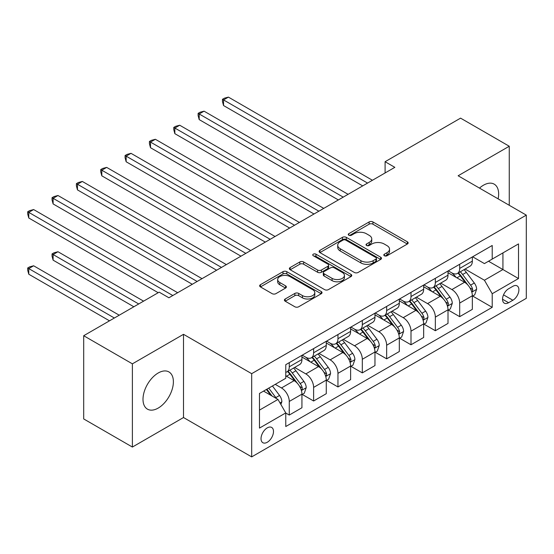 <?xml version="1.0" encoding="UTF-8"?>
<svg xmlns="http://www.w3.org/2000/svg" width="554" height="554" viewBox="0 0 554 554"><rect width="100%" height="100%" fill="white"/><g stroke="black" fill="none" stroke-linecap="round" stroke-linejoin="round"><path stroke-width="0.83" d="M384.372 255.754A1.891 1.094 0 0 0 387.045 255.754L407.356 244.023A2.701 1.558 0 0 0 408.153 242.922A2.701 1.558 0 0 0 407.356 241.814L372.946 221.946A2.701 1.558 0 0 0 369.123 221.946L348.812 233.677A1.891 1.094 0 0 0 348.258 234.446A1.891 1.094 0 0 0 348.812 235.221A1.891 1.094 0 0 0 351.485 235.221L354.117 233.705A8.649 4.993 0 0 1 366.353 233.705L369.22 235.36A8.649 4.993 0 0 1 371.755 238.892A8.649 4.993 0 0 1 369.22 242.423L366.589 243.94A1.891 1.094 0 0 0 366.035 244.716A1.891 1.094 0 0 0 366.589 245.484A1.891 1.094 0 0 0 369.269 245.484L371.893 243.968A8.649 4.993 0 0 1 384.13 243.968L386.997 245.623A8.649 4.993 0 0 1 389.531 249.155A8.649 4.993 0 0 1 386.997 252.686L384.372 254.203A1.891 1.094 0 0 0 383.818 254.978A1.891 1.094 0 0 0 384.372 255.754L384.372 254.203M158.195 408.083A21.481 12.403 120 0 0 172.232 389.15A21.481 12.403 120 0 0 168.935 371.935A21.481 12.403 120 0 0 158.195 373.001A21.481 12.403 120 0 0 144.158 391.934A21.481 12.403 120 0 0 147.454 409.15A21.481 12.403 120 0 0 158.195 408.083M498.122 198.858A21.481 12.403 120 0 0 494.196 184.15A21.481 12.403 120 0 0 483.455 185.216A21.481 12.403 120 0 0 479.494 188.104M267.263 442.272A8.816 5.09 120 0 0 273.018 434.502A8.816 5.09 120 0 0 271.668 427.439A8.816 5.09 120 0 0 267.263 427.875A8.816 5.09 120 0 0 261.502 435.645A8.816 5.09 120 0 0 262.852 442.708A8.816 5.09 120 0 0 267.263 442.272M285.199 298.994A2.701 1.558 0 0 0 284.41 300.095A2.701 1.558 0 0 0 285.199 301.196L294.853 306.771A2.701 1.558 0 0 0 298.675 306.771L321.237 293.745A2.701 1.558 0 0 0 322.026 292.644A2.701 1.558 0 0 0 321.237 291.543L286.827 271.675A2.701 1.558 0 0 0 282.997 271.675L260.442 284.694A2.701 1.558 0 0 0 259.646 285.802A2.701 1.558 0 0 0 260.442 286.903L272.104 293.641A2.701 1.558 0 0 0 275.927 293.641L285.58 288.066A2.701 1.558 0 0 0 286.37 286.958A2.701 1.558 0 0 0 285.58 285.857L279.798 282.519A7.23 4.176 0 0 1 277.679 279.562A7.23 4.176 0 0 1 282.145 275.705A7.23 4.176 0 0 1 290.026 276.612L312.678 289.694A7.23 4.176 0 0 1 314.797 292.644A7.23 4.176 0 0 1 310.337 296.501A7.23 4.176 0 0 1 302.449 295.594L298.675 293.419A2.701 1.558 0 0 0 294.853 293.419L285.199 298.994L285.199 301.196M183.512 334.318L132.385 363.839L83.696 335.724L83.696 418.935L132.385 447.05L183.512 417.529L251.682 456.891L251.682 373.673L183.512 334.318L183.512 417.529M509.258 205.285L509.258 146.249L458.13 175.77L526.3 215.125L251.682 373.673M509.258 146.249L460.568 118.141L385.092 161.713L385.092 172.959M83.696 335.724L159.164 292.152L168.908 297.775L394.836 167.336L385.092 161.713M354.311 272.443A2.701 1.558 0 0 0 358.133 272.443L380.688 259.424A2.701 1.558 0 0 0 381.484 258.316A2.701 1.558 0 0 0 380.688 257.215L346.278 237.347A2.701 1.558 0 0 0 342.455 237.347L319.893 250.373A2.701 1.558 0 0 0 319.104 251.474A2.701 1.558 0 0 0 319.893 252.576L354.311 272.443M314.056 256.163A1.891 1.094 0 0 1 315.981 256.426L315.981 254.175L350.966 274.375A2.701 1.558 0 0 1 351.755 275.483A2.701 1.558 0 0 1 350.966 276.584L328.404 289.61A2.701 1.558 0 0 1 324.582 289.61L290.171 269.743L290.171 267.534A2.701 1.558 0 0 0 289.375 268.635A2.701 1.558 0 0 0 290.171 269.743M290.171 267.534L299.825 261.959A2.701 1.558 0 0 1 303.647 261.959L317.601 270.02A2.701 1.558 0 0 0 321.424 270.02L327.829 266.322A2.701 1.558 0 0 0 328.619 265.214A2.701 1.558 0 0 0 327.829 264.113L313.301 255.726A1.891 1.094 0 0 1 312.747 254.951A1.891 1.094 0 0 1 313.917 253.94A1.891 1.094 0 0 1 315.981 254.175M512.859 286.307L508.579 288.779A8.539 4.931 120 0 0 502.997 296.3A8.539 4.931 120 0 0 504.306 303.149A8.539 4.931 120 0 0 508.579 302.719L512.859 300.247A8.539 4.931 120 0 0 518.44 292.727A8.539 4.931 120 0 0 517.131 285.885A8.539 4.931 120 0 0 512.859 286.307M251.682 456.891L526.3 298.336L526.3 215.125M472.645 256.786L484.425 263.593L492.215 259.092L492.215 245.484L285.767 364.677L285.767 378.285L259.473 393.465L259.473 428.104L285.767 412.917L285.767 426.525L492.215 307.332L492.215 293.724L484.425 280.234L465.062 269.05M492.215 259.092L518.509 243.912L518.509 278.544L492.215 293.724M132.385 363.839L132.385 447.05M488.517 261.232L502.928 269.549L502.928 252.908L518.509 243.912M484.425 280.234L502.928 269.549L518.509 278.544M259.473 410.112L277.976 399.427L263.559 391.103M285.767 413.035L289.271 415.057L289.271 401.449A11.018 6.364 -120 0 0 281.48 387.959L275.248 384.358M289.271 415.057L301.93 407.751L301.93 394.143A11.018 6.364 -120 0 0 294.139 380.646L285.767 375.813M302.221 394.42L313.619 400.999L313.619 387.398A11.018 6.364 -120 0 0 305.829 373.902L294.638 367.441M313.619 400.999L326.278 393.693L326.278 380.086A11.018 6.364 -120 0 0 318.488 366.589L301.93 357.032M326.569 380.369L337.961 386.948L337.961 373.341A11.018 6.364 -120 0 0 330.17 359.844L318.986 353.39M337.961 386.948L350.62 379.635L350.62 366.028A11.018 6.364 -120 0 0 342.829 352.538L326.278 342.981M350.911 366.312L362.309 372.89L362.309 359.283A11.018 6.364 -120 0 0 354.518 345.786L343.328 339.332M362.309 372.89L374.968 365.578L374.968 351.977A11.018 6.364 -120 0 0 367.177 338.48L350.62 328.924M375.259 352.254L386.65 358.833L386.65 345.225A11.018 6.364 -120 0 0 378.86 331.735L367.676 325.274M386.65 358.833L399.316 351.527L399.316 337.919A11.018 6.364 -120 0 0 391.526 324.422L374.968 314.866M399.607 338.196L410.999 344.775L410.999 331.174A11.018 6.364 -120 0 0 403.208 317.677L392.024 311.216M410.999 344.775L423.658 337.469L423.658 323.861A11.018 6.364 -120 0 0 415.867 310.372L399.316 300.808M423.949 324.145L435.347 330.724L435.347 317.117A11.018 6.364 -120 0 0 427.556 303.62L416.366 297.166M435.347 330.724L448.006 323.411L448.006 309.804A11.018 6.364 -120 0 0 440.215 296.314L423.658 286.757M448.297 310.088L459.688 316.666L459.688 303.059A11.018 6.364 -120 0 0 451.898 289.569L440.714 283.108M459.688 316.666L472.347 309.354L472.347 295.753A11.018 6.364 -120 0 0 464.557 282.256L448.006 272.7M448.297 270.844L451.898 272.921A11.018 6.364 -120 0 0 457.41 273.468A11.018 6.364 -120 0 0 459.688 268.427L459.688 264.265M423.949 284.901L427.556 286.979A11.018 6.364 -120 0 0 433.062 287.526A11.018 6.364 -120 0 0 435.347 282.485L435.347 278.323M399.607 298.952L403.208 301.037A11.018 6.364 -120 0 0 408.714 301.584A11.018 6.364 -120 0 0 410.999 296.535L410.999 292.373M375.259 313.01L378.86 315.094A11.018 6.364 -120 0 0 384.372 315.635A11.018 6.364 -120 0 0 386.65 310.593L386.65 306.431M350.911 327.068L354.518 329.145A11.018 6.364 -120 0 0 360.024 329.692A11.018 6.364 -120 0 0 362.309 324.651L362.309 320.489M326.569 341.126L330.17 343.203A11.018 6.364 -120 0 0 335.682 343.75A11.018 6.364 -120 0 0 337.961 338.702L337.961 334.547M302.221 355.176L305.829 357.261A11.018 6.364 -120 0 0 311.334 357.808A11.018 6.364 -120 0 0 313.619 352.76L313.619 348.598M472.645 296.03L492.215 307.332M457.41 273.468L470.069 266.162A11.018 6.364 -120 0 0 472.347 261.114L472.347 256.959M433.062 287.526L445.721 280.213A11.018 6.364 -120 0 0 448.006 275.172L448.006 271.01M408.714 301.584L421.379 294.271A11.018 6.364 -120 0 0 423.658 289.23L423.658 285.068M384.372 315.635L397.031 308.329A11.018 6.364 -120 0 0 399.316 303.287L399.316 299.125M360.024 329.692L372.683 322.386A11.018 6.364 -120 0 0 374.968 317.338L374.968 313.176M335.682 343.75L348.341 336.437A11.018 6.364 -120 0 0 350.62 331.396L350.62 327.234M311.334 357.808L323.993 350.495A11.018 6.364 -120 0 0 326.278 345.454L326.278 341.292M285.767 372.309A11.018 6.364 -120 0 0 286.986 371.859L299.645 364.553A11.018 6.364 -120 0 0 301.93 359.504L301.93 355.349M286.986 371.859A11.018 6.364 -120 0 0 289.271 366.817L289.271 362.655M277.976 399.427L285.767 412.917M385.127 256.017L386.997 254.937A8.649 4.993 0 0 0 389.531 251.405L389.531 249.155M371.755 238.892L371.755 241.142A8.649 4.993 0 0 1 369.22 244.674L367.35 245.754M407.322 244.044L372.946 224.197A2.701 1.558 0 0 0 369.123 224.197L349.567 235.492M380.653 259.445L346.278 239.598A2.701 1.558 0 0 0 342.455 239.598L319.935 252.596M375.91 259.092A1.891 1.094 0 0 0 376.464 258.316A1.891 1.094 0 0 0 375.91 257.548L345.703 240.104A1.891 1.094 0 0 0 343.03 240.104L340.26 241.703A8.649 4.993 0 0 0 337.725 245.235A8.649 4.993 0 0 0 340.26 248.767L360.903 260.692A8.649 4.993 0 0 0 373.14 260.692L375.91 259.092L375.91 261.343A1.891 1.094 0 0 0 376.464 260.567L376.464 258.316M337.725 245.235L337.725 247.486A8.649 4.993 0 0 0 340.26 251.017L340.26 248.767M375.91 261.343L373.14 262.942A8.649 4.993 0 0 1 360.903 262.942L340.26 251.017M290.206 269.763L299.825 264.21L299.825 261.959M328.619 265.214L328.619 267.464A2.701 1.558 0 0 1 327.829 268.565L321.424 272.263A2.701 1.558 0 0 1 317.601 272.263L303.647 264.21A2.701 1.558 0 0 0 299.825 264.21M315.981 256.426L350.924 276.605M332.081 278.378A7.23 4.176 0 0 0 339.969 279.285A7.23 4.176 0 0 0 344.429 275.428A7.23 4.176 0 0 0 342.31 272.471L334.332 267.866A2.701 1.558 0 0 0 330.509 267.866L324.104 271.564A2.701 1.558 0 0 0 323.307 272.665A2.701 1.558 0 0 0 324.104 273.773L332.081 278.378L332.081 280.629A7.23 4.176 0 0 0 339.969 281.529A7.23 4.176 0 0 0 344.429 277.672L344.429 275.428M323.307 272.665L323.307 274.916A2.701 1.558 0 0 0 324.104 276.017L324.104 273.773M332.081 280.629L324.104 276.017M314.797 292.644L314.797 294.894A7.23 4.176 0 0 1 310.337 298.751A7.23 4.176 0 0 1 302.449 297.844L298.675 295.663A2.701 1.558 0 0 0 294.853 295.663L285.234 301.217M277.679 279.562L277.679 281.813A7.23 4.176 0 0 0 279.798 284.763L279.798 282.519M285.545 288.087L279.798 284.763M321.202 293.765L286.827 273.918A2.701 1.558 0 0 0 282.997 273.918L260.477 286.924M472.347 296.203L474.688 294.853L476.634 289.23A7.299 4.217 -120 0 0 474.307 283.011L466.343 272.388A21.073 12.167 -120 0 0 464.044 269.639M456.136 277.395A21.073 12.167 -120 0 0 451.822 272.88M471.683 291.729L472.534 290.815L472.694 289.541A7.299 4.217 -120 0 0 470.602 285.151L462.645 274.528A21.073 12.167 -120 0 0 460.346 271.772M458.387 272.907A17.493 10.097 60 0 1 461.26 276.169L467.991 285.158M223.539 161.768L314.007 214.003L174.842 133.659L174.842 128.036L179.718 125.225L323.744 208.38M458.013 273.122A21.073 12.167 60 0 1 460.312 275.878L465.602 282.935M367.565 183.076L223.539 99.921L228.407 97.109L372.433 180.265M362.697 185.888L223.539 105.544L223.539 99.921L222.466 99.305L224.412 98.183L228.407 97.109M223.539 105.544L222.466 101.555L222.466 99.305M448.006 310.254L450.34 308.91L452.286 303.287A7.299 4.217 -120 0 0 449.959 297.069L442.002 286.446A21.073 12.167 -120 0 0 439.703 283.69M431.788 291.446A21.073 12.167 -120 0 0 427.473 286.93M447.341 305.787L448.186 304.866L448.345 303.592A7.299 4.217 -120 0 0 446.261 299.208L438.297 288.586A21.073 12.167 -120 0 0 435.998 285.829M434.038 286.958A17.493 10.097 60 0 1 436.912 290.227L443.643 299.215M199.191 175.826L289.659 228.054L150.501 147.717L150.501 142.094L155.369 139.283L299.395 222.438M433.664 287.18A21.073 12.167 60 0 1 435.963 289.929L441.254 296.992M423.658 324.312L425.998 322.961L427.944 317.338A7.299 4.217 -120 0 0 425.611 311.126L417.654 300.503A21.073 12.167 -120 0 0 415.355 297.747M407.439 305.503A21.073 12.167 -120 0 0 403.125 300.988M422.993 319.845L423.845 318.924L424.004 317.65A7.299 4.217 -120 0 0 421.913 313.259L413.956 302.636A21.073 12.167 -120 0 0 411.657 299.887M409.697 301.016A17.493 10.097 60 0 1 412.564 304.278L419.302 313.273M174.842 189.883L265.311 242.112L126.153 161.768L126.153 156.145L131.021 153.333L275.054 236.489M409.316 301.231A21.073 12.167 60 0 1 411.615 303.987L416.906 311.05M399.316 338.369L401.65 337.019L403.596 331.396A7.299 4.217 -120 0 0 401.269 325.177L393.312 314.554A21.073 12.167 -120 0 0 391.013 311.805M383.098 319.561A21.073 12.167 -120 0 0 378.784 315.046M398.645 333.896L399.496 332.982L399.656 331.707A7.299 4.217 -120 0 0 397.564 327.317L389.607 316.694A21.073 12.167 -120 0 0 387.308 313.938M385.349 315.074A17.493 10.097 60 0 1 388.222 318.335L394.954 327.324M150.501 203.941L240.969 256.17L101.811 175.826L101.811 170.203L106.68 167.391L250.706 250.547M384.975 315.288A21.073 12.167 60 0 1 387.274 318.044L392.564 325.108M343.217 197.134L199.191 113.979L204.059 111.167L348.092 194.322M338.349 199.946L199.191 119.602L199.191 113.979L198.117 113.362L200.07 112.233L204.059 111.167M199.191 119.602L198.117 115.613L198.117 113.362M318.875 211.192L173.776 127.42L175.722 126.291L179.718 125.225M174.842 133.659L173.776 129.664L173.776 127.42M294.527 225.243L149.428 141.471L151.374 140.349L155.369 139.283M150.501 147.717L149.428 143.721L149.428 141.471M374.968 352.427L377.302 351.077L379.248 345.454A7.299 4.217 -120 0 0 376.921 339.235L368.964 328.612A21.073 12.167 -120 0 0 366.665 325.863M358.75 333.619A21.073 12.167 -120 0 0 354.435 329.104M374.303 347.954L375.148 347.039L375.307 345.765A7.299 4.217 -120 0 0 373.223 341.375L365.266 330.752A21.073 12.167 -120 0 0 362.967 327.996M361 329.131A17.493 10.097 60 0 1 363.874 332.393L370.612 341.382M126.153 217.992L216.621 270.227L77.463 189.883L77.463 184.26L82.331 181.449L226.357 264.604M360.626 329.346A21.073 12.167 60 0 1 362.925 332.102L368.216 339.159M270.186 239.3L125.079 155.529L127.032 154.407L131.021 153.333M126.153 161.768L125.079 157.779L125.079 155.529M350.62 366.478L352.96 365.128L354.906 359.504A7.299 4.217 -120 0 0 352.579 353.293L344.616 342.67A21.073 12.167 -120 0 0 342.317 339.914M334.401 347.67A21.073 12.167 -120 0 0 330.094 343.155M349.955 362.011L350.807 361.09L350.966 359.816A7.299 4.217 -120 0 0 348.875 355.426L340.918 344.803A21.073 12.167 -120 0 0 338.619 342.053M336.659 343.182A17.493 10.097 60 0 1 339.526 346.451L346.264 355.439M101.811 232.05L192.273 284.278L53.115 203.934L53.115 198.318L57.983 195.507L202.016 278.655M336.278 343.404A21.073 12.167 60 0 1 338.577 346.153L343.868 353.217M326.278 380.536L328.612 379.185L330.558 373.562A7.299 4.217 -120 0 0 328.231 367.35L320.274 356.728A21.073 12.167 -120 0 0 317.975 353.971M310.06 361.727A21.073 12.167 -120 0 0 305.746 357.212M325.613 376.062L326.458 375.148L326.618 373.874A7.299 4.217 -120 0 0 324.533 369.483L316.569 358.86A21.073 12.167 -120 0 0 314.27 356.111M312.311 357.24A17.493 10.097 60 0 1 315.184 360.502L321.916 369.497M77.463 246.108L158.195 292.713L28.773 217.992L28.773 212.369L33.642 209.557L177.668 292.713M311.937 357.455A21.073 12.167 60 0 1 314.236 360.211L319.526 367.274M301.93 394.593L304.271 393.243L306.217 387.62A7.299 4.217 -120 0 0 303.883 381.401L295.926 370.778A21.073 12.167 -120 0 0 293.627 368.029M301.265 390.12L302.117 389.206L302.276 387.932A7.299 4.217 -120 0 0 300.185 383.541L292.228 372.918A21.073 12.167 -120 0 0 289.929 370.162M287.969 371.298A17.493 10.097 60 0 1 290.836 374.559L297.574 383.548M143.583 301.147L57.983 251.731L53.115 254.542L53.115 260.158L133.846 306.771M287.588 371.512A21.073 12.167 60 0 1 289.887 374.269L295.178 381.332M53.115 260.158L52.048 256.17L52.048 253.919L138.715 303.959M52.048 253.919L53.994 252.797L57.983 251.731M245.838 253.358L100.738 169.586L102.684 168.458L106.68 167.391M101.811 175.826L100.738 171.837L100.738 169.586M221.489 267.416L76.39 183.637L78.336 182.515L82.331 181.449M77.463 189.883L76.39 185.888L76.39 183.637M197.148 281.467L52.048 197.695L53.994 196.573L57.983 195.507M53.115 203.934L52.048 199.946L52.048 197.695M280.899 404.489L281.868 401.678A7.299 4.217 -120 0 0 279.541 395.459L272.436 385.979M119.242 315.205L33.642 265.781L28.773 268.593L28.773 274.216L109.498 320.828M276.501 398.575A7.299 4.217 -120 0 0 275.837 397.599L268.738 388.119M266.91 389.171L272.014 395.985M266.398 389.469L270.726 395.244M28.773 274.216L27.7 270.227L27.7 267.977L114.373 318.017M27.7 267.977L29.646 266.855L33.642 265.781M172.8 295.524L27.7 211.753L29.646 210.631L33.642 209.557M28.773 217.992L27.7 214.003L27.7 211.753M281.48 387.959L294.139 380.646M305.829 373.902L318.488 366.589M330.17 359.844L342.829 352.538M354.518 345.786L367.177 338.48M378.86 331.735L391.526 324.422M403.208 317.677L415.867 310.372M427.556 303.62L440.215 296.314M451.898 289.569L464.557 282.256M459.688 268.427L472.347 261.114M459.688 303.059L472.347 295.753M435.347 317.117L448.006 309.804M435.347 282.485L448.006 275.172M410.999 331.174L423.658 323.861M410.999 296.535L423.658 289.23M386.65 345.225L399.316 337.919M386.65 310.593L399.316 303.287M362.309 359.283L374.968 351.977M362.309 324.651L374.968 317.338M337.961 373.341L350.62 366.028M337.961 338.702L350.62 331.396M313.619 387.398L326.278 380.086M313.619 352.76L326.278 345.454M289.271 401.449L301.93 394.143M289.271 366.817L301.93 359.504M503.524 294.86L512.859 300.247M502.54 299.236L508.579 302.719M386.997 254.937L386.997 252.686M366.589 245.484L366.589 243.94M369.22 244.674L369.22 242.423M348.812 235.221L348.812 233.677M369.123 224.197L369.123 221.946M372.946 224.197L372.946 221.946M407.356 244.023L407.356 241.814M319.893 252.576L319.893 250.373M342.455 239.598L342.455 237.347M346.278 239.598L346.278 237.347M380.688 259.424L380.688 257.215M360.903 262.942L360.903 260.692M373.14 262.942L373.14 260.692M303.647 264.21L303.647 261.959M317.601 272.263L317.601 270.02M321.424 272.263L321.424 270.02M327.829 268.565L327.829 266.322M350.966 276.584L350.966 274.375M294.853 295.663L294.853 293.419M298.675 295.663L298.675 293.419M302.449 297.844L302.449 295.594M285.58 288.066L285.58 285.857M260.442 286.903L260.442 284.694M282.997 273.918L282.997 271.675M286.827 273.918L286.827 271.675M321.237 293.745L321.237 291.543M471.807 292.131L476.585 289.368M462.645 274.528L466.343 272.388M456.905 277.838L460.312 275.878M470.602 285.151L474.307 283.011M470.027 287.997L472.694 289.541M447.459 306.189L452.237 303.426M438.297 288.586L442.002 286.446M432.563 291.896L435.963 289.929M446.261 299.208L449.959 297.069M445.679 302.055L448.345 303.592M423.111 320.24L427.896 317.484M413.956 302.636L417.654 300.503M408.215 305.953L411.615 303.987M421.913 313.259L425.611 311.126M421.338 316.112L424.004 317.65M398.769 334.297L403.547 331.534M389.607 316.694L393.312 314.554M383.874 320.004L387.274 318.044M397.564 327.317L401.269 325.177M396.989 330.17L399.656 331.707M374.421 348.355L379.206 345.592M365.266 330.752L368.964 328.612M359.525 334.062L362.925 332.102M373.223 341.375L376.921 339.235M372.641 344.221L375.307 345.765M350.08 362.406L354.858 359.65M340.918 344.803L344.616 342.67M335.177 348.12L338.577 346.153M348.875 355.426L352.579 353.293M348.3 358.279L350.966 359.816M325.731 376.464L330.509 373.708M316.569 358.86L320.274 356.728M310.836 362.178L314.236 360.211M324.533 369.483L328.231 367.35M323.952 372.336L326.618 373.874M301.383 390.522L306.168 387.758M292.228 372.918L295.926 370.778M286.487 376.228L289.887 374.269M300.185 383.541L303.883 381.401M299.603 386.387L302.276 387.932M279.971 402.883L281.82 401.816M275.837 397.599L279.541 395.459"/></g></svg>
